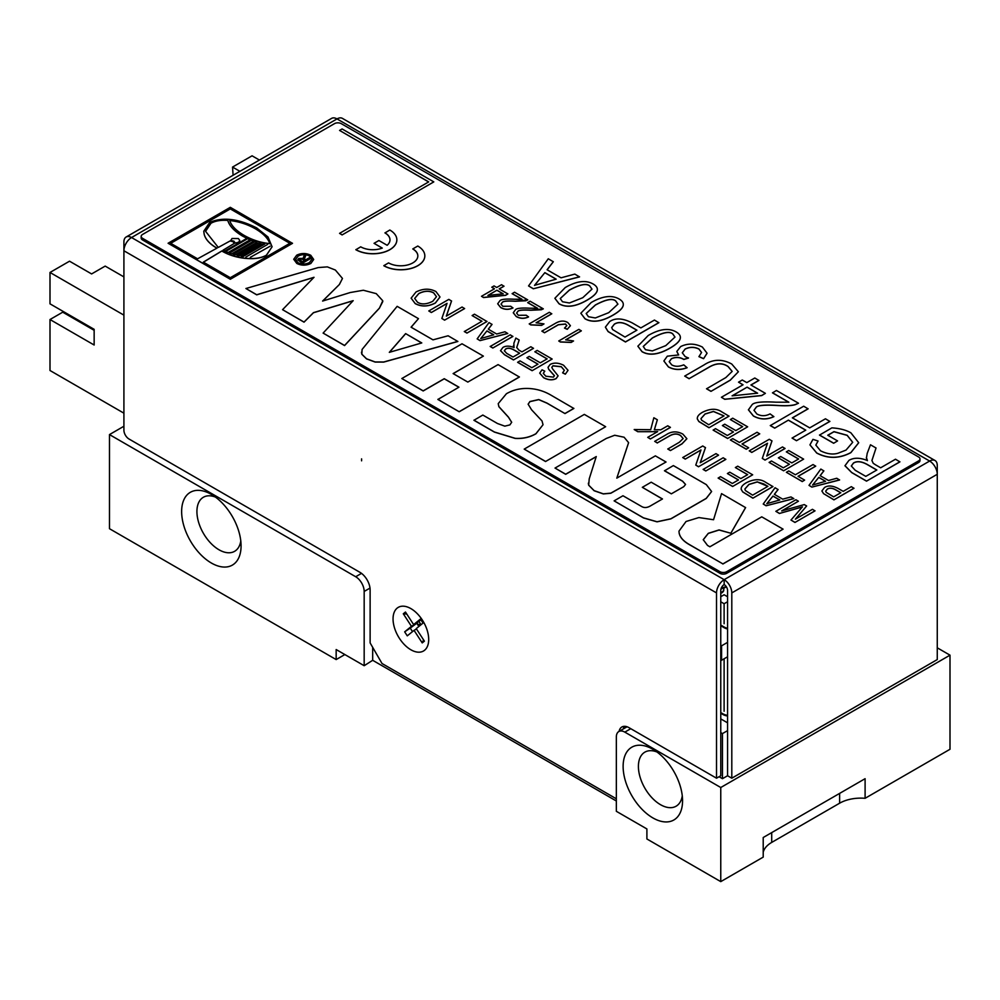 <?xml version="1.0" encoding="UTF-8"?>
<svg xmlns="http://www.w3.org/2000/svg" width="1000" height="1000" viewBox="0 0 1000 1000"><rect width="100%" height="100%" fill="white"/><g stroke="black" fill="none" stroke-linecap="round" stroke-linejoin="round"><path stroke-width="1.5" d="M727.562 715.337A10.8 6.238 180 0 1 722.763 713.737L720.763 712.588M727.562 716.025A10.8 6.238 180 0 1 722.763 714.425L720.763 713.275M950 655.163L720.763 787.513L624.825 732.125A12.012 6.938 -120 0 0 618.825 731.525A12.012 6.938 -120 0 0 616.337 737.025L616.337 811.3L646.9 828.95L646.9 838.975L720.763 881.625L763.213 857.113L763.213 837.513L865.1 778.688L865.1 798.3L950 749.275L950 655.163L937.262 647.812M370 588.075L364.175 591.438A12.012 6.938 -120 0 0 355.688 576.737L109.475 434.588L109.475 528.7L336.163 659.575L336.163 649.538L364.175 665.713L372.675 660.3L616.337 800.987M763.213 852.212A30.013 17.325 180 0 1 771.712 842.412L839.625 803.2A30.013 17.325 0 0 1 865.1 798.3M336.163 659.575L344.85 654.562M727.562 722.812L720.763 718.888M727.562 730.65L722.463 733.587L720.763 732.613M364.175 591.438L364.175 665.713M211.35 494.387A42.025 24.262 60 0 1 211.363 494.387A42.025 24.262 60 0 1 241.075 545.85A42.025 24.262 60 0 1 211.35 563.013A42.025 24.262 60 0 1 181.637 511.538A42.025 24.262 60 0 1 211.35 494.387M123.912 426.25L109.475 434.588M720.763 881.625L720.763 787.513M652.85 749.275L652.85 749.275A42.025 24.262 60 0 1 682.562 800.75A42.025 24.262 60 0 1 652.85 817.9A42.025 24.262 60 0 1 623.125 766.438A42.025 24.262 60 0 1 652.85 749.275M372.675 647.325L372.675 660.3M719.062 776.725L722.463 778.688L722.463 733.587M731.8 778.2L937.262 659.575L937.262 465.462A10.8 6.238 120 0 0 935.025 460.513A10.8 6.238 120 0 0 929.625 461.05A10.8 6.238 60 0 1 937.262 474.288L731.8 592.913L731.8 778.2L727.562 775.75L722.463 778.688M240.787 540.95A31.212 18.025 60 0 1 234.6 551.325A31.212 18.025 60 0 1 203.388 533.3A31.212 18.025 60 0 1 203.388 497.25A31.212 18.025 60 0 1 215.463 497.088M682.275 795.837A31.212 18.025 60 0 1 676.1 806.213A31.212 18.025 60 0 1 644.875 788.188A31.212 18.025 60 0 1 644.875 752.138A31.212 18.025 60 0 1 656.95 751.975M724.112 711.237L724.112 658.775M724.112 623.713L724.112 603.725L720.763 601.8M727.562 596.75L724.112 594.763L720.763 596.7M727.562 601.75L724.112 603.725M420.812 619.688L418.963 621.5L421.037 624.712M418.963 621.5L413.625 624.587L420.412 619.087L423.025 623.1L416.238 628.6L424.4 641.15L422.225 642.9L414.062 630.363L407.275 635.85L404.663 631.838L411.45 626.337L403.3 613.787L405.475 612.038L413.625 624.587M412.512 631.613L410.238 628.112L416.788 623.263L418.862 626.462M410.238 628.112L404.663 631.838M416.788 623.263L411.45 626.337M416.475 628.962L414.062 630.363M423.562 639.862L422.225 642.9M416.85 622.725L419.4 626.038M403.3 613.787L406.775 614.05M418.925 624.788L420.35 623.638M723.6 588.362L726.363 586.775M720.913 589.237L726.012 586.287M727.562 628.325A10.8 6.238 180 0 1 724.112 626.987L720.763 625.05M727.562 629.012A10.8 6.238 180 0 1 724.112 627.675L720.763 625.737M361.587 458.862L361.587 460.825M720.763 593.35A7.2 4.162 0 0 0 723.787 589.975A7.2 4.162 0 0 0 723.763 589.625M722.075 586.6A7.2 4.162 180 0 1 723.787 589.288A7.2 4.162 180 0 1 720.763 592.675M727.562 656.787L721.575 660.25L720.763 659.775M721.575 660.25L721.575 645.812L720.763 645.35M727.562 642.362L721.575 645.812M619.087 731.375A14.412 8.312 60 0 1 621.862 727A14.412 8.312 60 0 1 629.075 727.712L716.525 778.2L716.525 592.913L123.912 250.763L123.912 430.175A7.2 4.162 -120 0 0 129 439L359.938 572.325A14.412 8.312 60 0 1 370.125 589.975L370.125 642.913L382.013 663.5L616.337 798.787M624.312 726.325A14.412 8.312 -120 0 0 623.337 728.925M727.562 775.75L727.562 590.462A4.8 2.775 -120 0 0 724.163 584.575A4.8 2.775 120 0 0 720.763 590.462L720.763 775.75L716.525 778.2M428.7 639.475A25.213 14.562 60 0 1 410.875 649.775A25.213 14.562 60 0 1 393.05 618.888A25.213 14.562 60 0 1 410.875 608.6A25.213 14.562 60 0 1 428.7 639.475M123.912 250.763A10.8 6.238 -60 0 1 131.55 237.537A10.8 6.238 -120 0 0 126.15 237A10.8 6.238 -120 0 0 123.912 241.938L123.912 250.763M724.163 584.575L724.163 579.675A10.8 6.238 120 0 0 716.525 592.913M126.15 237L331.613 118.375A10.8 6.238 60 0 1 337.013 118.912A10.8 6.238 -60 0 1 342.413 118.375L935.025 460.513M731.8 592.913A10.8 6.238 -120 0 0 724.163 579.675L929.625 461.05L337.013 118.912L131.55 237.537L724.163 579.675M94.15 330.312L62.737 312.175L50 319.525L94.15 345.012L94.15 329.325L50 303.837L50 272.462L69.525 261.2L91.6 273.938L105.188 266.1L123.912 276.9M239.887 171.325L232.537 167.075L233.1 175.25M232.537 167.075L252.062 155.812L259.413 160.05M50 272.462L123.912 315.138M123.912 413.175L50 370.5L50 319.525M355.863 249.625A24.013 13.863 0 0 0 382.025 252.638A24.013 13.863 0 0 0 396.85 239.825L396.85 239.925A24.013 13.863 0 0 1 382.025 252.738A24.013 13.863 0 0 1 355.863 249.725L360.712 246.825A17.15 9.9 0 0 0 382.287 248.088L374.05 243.325L382.188 248.125M396.85 239.825A24.013 13.863 0 0 0 389.825 230.025L384.963 232.925A17.15 9.9 0 0 1 389.988 239.875M374.05 243.325L378.9 240.525L387.15 245.287A17.15 9.9 0 0 0 389.988 239.825A17.15 9.9 0 0 0 384.963 232.825M383.825 265.65L388.562 262.9A17.15 9.9 0 0 0 407.25 265.05A17.15 9.9 0 0 0 417.837 255.9A17.15 9.9 0 0 0 412.812 248.9L417.788 246.038A24.013 13.863 0 0 1 424.825 255.837A24.013 13.863 0 0 1 410 268.65A24.013 13.863 0 0 1 383.825 265.65L383.825 265.738A24.013 13.863 0 0 0 410 268.75A24.013 13.863 0 0 0 424.825 255.938A24.013 13.863 0 0 0 424.825 255.888M412.812 248.9L412.812 249A17.15 9.9 0 0 1 417.837 255.95M729.05 416.175L709.013 427.738L698.838 421.525L697.325 418.9C697.062 416.625 698.737 414.45 702.362 412.35C710.088 408.438 716.575 408.275 721.825 411.9L729.05 416.175M853.975 488.3L833.938 499.862L823.525 493.625L821.888 490.962L824.438 487.587C827.837 485.238 832.375 485.513 838.037 488.4L843.175 491.362L851.325 486.662L853.975 488.3M778.075 489.475L774.338 494.325L782.725 499.162L790.987 496.925L793.8 498.65L766.075 505.775L763.225 504.025L775.05 487.725L778.075 489.575L774.4 494.35M521.838 299.262L512.15 293.675L514.513 292.213L527.762 299.862L525.763 300.775L515.225 301.275C507.938 300.825 503.688 301.137 502.463 302.225L501.037 304.137M527.762 299.862L515.225 301.175C507.938 300.725 503.688 301.038 502.463 302.125L501.037 304.088L502.762 306.3L510.7 306.25L512.975 307.95C508.713 309.913 504.613 309.775 500.675 307.55L497.7 303.812M537.4 308.25L527.712 302.663L530.087 301.2L543.325 308.85L541.325 309.762L530.788 310.262C523.5 309.812 519.25 310.125 518.025 311.212L516.613 313.125M543.325 308.85L530.788 310.163C523.5 309.713 519.25 310.025 518.025 311.112L516.6 313.075L518.325 315.287L526.275 315.238L528.538 316.938C524.288 318.9 520.188 318.762 516.237 316.537L513.275 312.8M551.775 313.725L536.1 322.775L543.975 323.9L541.6 325.275L530.775 324.825L529.2 323.913L549.312 312.3L551.775 313.812L536.263 322.775M543.975 323.9L541.6 325.375L530.775 324.925L529.2 323.913M567.238 329.312L564.525 328.125L566.812 325.613L565.538 324L558.325 324.7L544.525 332.775L541.875 331.138L555.525 323.263C560.163 320.6 564.275 320.387 567.888 322.625L570.413 325.7L567.238 329.312L570.413 325.7M566.812 325.662L565.538 324.1L558.325 324.8L544.525 332.775M581.325 330.788L565.65 339.837L573.538 340.962L571.163 342.337L560.337 341.9L558.75 340.975L578.875 329.363L581.325 330.887L565.825 339.837M573.538 340.962L571.163 342.438L560.337 342L558.75 340.975M439.988 297.013L435.412 303C428.175 306.762 421.438 306.962 415.188 303.6L411.125 298.15L416.025 291.975C423.1 288.438 429.738 288.288 435.938 291.55L439.988 296.962L435.412 302.913C428.175 306.663 421.438 306.863 415.188 303.512L411.125 298.2M512.875 336.463L492.837 348.025L490.188 346.5L510.225 334.837L512.875 336.463M514.012 347.638L513.875 343.237L515.837 338.075L519.175 340L516.712 347.5L518.875 350.1L521.95 351.875L530.85 346.737L533.5 348.363L513.462 359.938L504.588 354.8L500.525 350.712L502.912 347.438C505.85 345.688 509.55 345.725 514.012 347.537L513.4 345.662M519.175 340L516.712 347.55M597.275 290.487L597.275 290.387C596.688 293.263 593.263 296.512 587 300.138C575.625 306.7 566.3 307.887 559.05 303.7L554.875 298.263L565.225 287.562C576.525 281.012 585.837 279.837 593.15 284.012C596.362 285.875 597.737 288 597.275 290.387L597.275 290.487C596.688 293.363 593.263 296.613 587 300.238C575.625 306.788 566.3 307.975 559.05 303.8L554.875 298.312M658.863 322.612L625.462 341.887L608.112 331.5L605.388 327.137L609.637 321.6C615.312 317.688 622.863 318.137 632.3 322.95L640.863 327.9L654.438 320.062L658.863 322.713L625.462 341.987L608.112 331.6L605.388 327.188M707.062 353.263L703.575 358.7L698.925 356.65L701.55 352.463L698.95 348.988C694.375 346.75 689.762 346.775 685.1 349.038L682.288 352.775L685.138 356.562L688.487 358.062L683.825 359.475C679.85 357.137 675.713 356.9 671.438 358.762L669.225 361.688M701.55 352.512L698.95 349.087C694.375 346.85 689.762 346.863 685.1 349.137L682.288 352.825M688.487 357.975L683.825 359.375C679.85 357.038 675.713 356.8 671.438 358.663L669.225 361.637L671.688 364.837C674.987 366.737 679 366.75 683.737 364.85L687.1 367.738C680.263 370.288 674.025 370.025 668.4 366.925L663.888 361.012M678.538 354.9L676.812 351.488M689.125 378.738L684.712 376.087L704 364.95C712.862 359.1 722.1 358.787 731.725 364.012L738.375 371.75L730.263 380.213L710.975 391.35L706.55 388.8L725.825 377.575L732.175 371.388L728.125 366.538C722.487 362.575 715.913 362.9 708.4 367.512L689.125 378.638L708.4 367.612C715.913 363 722.487 362.675 728.125 366.637L732.175 371.438M758.9 380.363L750.9 384.975L765.387 393.338L761.625 395.513L724.75 399.212L721.4 397.275L743.037 384.787L738.538 382.175L742.288 380.012L746.8 382.612L754.8 378L758.9 380.462L750.987 385.025M765.387 393.338L761.625 395.613L724.75 399.312L721.4 397.275M742.962 384.837L738.538 382.175M322.75 301.025L339.4 284.488L342.475 278.45L335.363 270.038L327.337 266.887L318.238 267.562L245.912 288.512L256.712 294.75L314.012 277.3L282.562 309.675L304.025 322.075L313.45 312.65L353.188 300.663L323.113 333.088L344.575 345.575L379.4 308.225L382.738 300.837M323.113 333.088L344.575 345.475L379.4 308.125L382.788 301.562M282.562 309.675L304.025 322.163L313.45 312.75L353.062 300.8M245.912 288.512L256.712 294.85L313.875 277.438M483.375 356.112L462.013 343.787L401.825 378.537L423.188 390.863L444.25 378.7L458.95 387.188L437.887 399.45L459.212 411.763L519.4 377.013L498.075 364.613L467.825 382.075L453.113 373.587L483.375 356.112L453.2 373.638M401.825 378.537L423.188 390.962L444.25 378.8L458.862 387.238M545.538 461.525L605.65 426.712L584.325 414.4L524.2 449.113L545.538 461.525L605.65 426.712M642.325 487.325L662.475 498.963L650.925 505.625C647.45 507.788 644.388 508.1 641.712 506.562L622.975 495.75L614.113 500.863L643.538 517.863L657.038 521.75L670.875 518.775L706.225 498.375L711.6 491.5L706.312 484.613L673.363 465.588L664.488 470.8L682.638 481.287L685.537 484.462L683.763 486.675L671.35 493.837L651.188 482.2L642.325 487.325L662.387 499.012M614.113 500.863L643.538 517.962L657.038 521.838L670.875 518.875L706.225 498.475L711.6 491.55M918.587 460.9L726.712 571.675L726.712 573.3L918.587 462.525L918.587 460.9A4.8 2.775 0 0 0 919.987 458.938A4.8 2.775 0 0 0 918.587 456.975L341.25 123.65A4.8 2.775 0 0 0 334.462 123.65L142.587 234.438A4.8 2.775 0 0 0 141.175 236.4A4.8 2.775 0 0 0 142.587 238.35L142.587 239.988L719.912 573.3L719.912 571.675L142.587 238.35M719.912 571.675A4.8 2.775 0 0 0 726.712 571.675M292.5 243.337L230.3 279.262L168.088 243.25L230.3 207.325L292.5 243.337M722.9 564L783.088 529.15L761.75 516.838L709.887 546.788L707.513 545.413L703.238 539.7L708.3 533.312L719.075 529.925L730.863 533.263L745.6 507.612L721.55 493.625L713.55 519.738L698.875 517.562L686.038 521.5L678.962 531.175L679.137 532.975C679.975 537.225 683.325 541.05 689.212 544.45L722.9 563.9L689.212 544.55C683.325 541.15 679.975 537.325 679.137 533.075L678.962 531.175M703.238 539.8L708.3 533.413L719.075 530.025L730.863 533.263M555.025 468.062L565.688 474.212L596.263 456.562L589.225 478.837L588.663 485.1L594.15 490.65L603.35 493.837L610.812 493.15L666.038 462.025L655.375 455.863L616.8 478.137L628.6 442.638L624.1 437.225L614.688 435.25L606.337 438.438L555.025 468.062L565.688 474.312L596.225 456.688M616.838 478.113L628.6 442.688M588.362 483.2L588.663 485.2L594.15 490.75L603.35 493.938L610.812 493.25L666.038 462.025M473.95 420.275L494.45 432.113L515.2 438.425C522.888 438.862 529.8 437.325 535.938 433.787L543.038 424.738L542.025 420.962L531.6 409.812L528.125 404.188L529.913 401.538L538.737 399.55L546.975 403.088L564.987 413.575L573.862 408.462L550.737 395.012C543.888 391.05 536.6 388.888 528.888 388.5C520.662 388.1 513.175 389.85 506.413 393.738L498.225 403.638L498.9 406.65L508.45 417.113L511.688 422.275L509.875 424.9L504.812 426.15L497.525 423.537L482.825 415.05L473.95 420.275M498.225 403.688L498.9 406.75L508.45 417.212L511.688 422.325M528.125 404.237L529.913 401.637L538.737 399.65L546.975 403.175L564.987 413.575M361.45 352.238L361.85 354.275L366.512 358.875L375.138 362.062L383.713 362.1L457.863 341.488L448.125 335.775L432.987 339.85L411.075 327.188L418.475 318.65L411.138 327.225M293.725 259.175L296.788 263.337C301.388 265.6 306.075 265.613 310.85 263.375L313.688 259.45L310.75 255.275C306.062 252.963 301.375 252.938 296.688 255.2L293.725 259.275L296.788 263.438C301.388 265.7 306.075 265.712 310.85 263.475L313.688 259.5M867.425 460.662L866.425 458.162L867.2 453.387L870.475 444.787L876.038 448L871.925 460.5L873.238 463.312L875.537 464.825L880.662 467.788L895.487 459.225L899.912 461.875L866.513 481.15L851.712 472.6L844.95 465.775L848.938 460.387C853.825 457.488 859.987 457.537 867.425 460.562L866.4 457.488M866.425 458.162L866.4 457.537M876.038 448L871.925 460.55M818.05 441.025L815.825 445.087L820.487 450.775C826.9 453.975 832.75 454.8 838.05 453.225L846.038 450.087L852.7 442.287L847.175 435.275L833.975 431.65L827.75 435.238L837.562 440.913L833.65 443.263L819.488 435.112L831.875 427.863C839.688 428.375 846.038 430.025 850.913 432.837L858.7 442.713L850.875 452.562C839.287 458.675 827.913 458.812 816.725 452.962L809.95 444.837L812.962 439.35L818.05 441.025L815.837 445.138M858.7 442.762L850.875 452.663C839.287 458.775 827.913 458.913 816.725 453.062L809.95 444.888M852.7 442.337L847.175 435.375L833.975 431.75L827.837 435.288M808.1 408.762L792.35 417.85L809.712 427.875L825.45 418.787L829.875 421.438L796.475 440.712L792.062 438.062L805.775 430.15L788.413 420.125L774.7 428.15L770.288 425.6L803.675 406.213L808.1 408.862L792.438 417.9M805.688 430.2L788.413 420.225M788.737 402.238L772.487 392.863L776.438 390.487L798.5 403.237L795.175 404.7C791.513 405.763 785.662 406.037 777.613 405.525C765.475 404.787 758.375 405.312 756.35 407.1L753.975 410.325M798.5 403.237L795.175 404.6C791.513 405.662 785.662 405.938 777.613 405.425C765.475 404.688 758.375 405.213 756.35 407.013L753.975 410.275L756.85 413.975C761.125 416.287 765.537 416.25 770.075 413.888L773.863 416.662C766.775 419.913 759.938 419.688 753.363 415.975L748.413 409.837L752.225 404.525C754.55 402.2 762.475 401.425 775.975 402.188L788.875 402.225L772.487 392.762M680.362 337.5L680.275 338.413C679.688 341.287 676.263 344.538 670 348.15C658.625 354.712 649.3 355.9 642.05 351.712L637.875 346.238M623.3 304.513L623.212 305.462C622.638 308.337 619.212 311.588 612.938 315.212C601.562 321.775 592.25 322.962 584.987 318.775L580.825 313.238L591.163 302.538C602.463 296 611.775 294.812 619.087 298.988C622.312 300.85 623.688 302.975 623.212 305.363C622.638 308.25 619.212 311.488 612.938 315.113C601.562 321.675 592.25 322.863 584.987 318.675L580.825 313.238M553.312 261.675L547.087 269.762L561.05 277.812L574.837 274.1L579.525 276.9L533.312 288.775L528.55 285.938L548.275 258.762L553.312 261.762L547.15 269.788M433.8 181.887L342.1 234.925L433.8 181.887L342.1 128.95L339.562 130.425L428.7 181.887L339.562 233.35L342.1 234.825M339.562 233.35L342.1 234.925M428.625 181.938L339.562 130.425M565.337 374.188L562.625 372.863L564.35 370.312L561.325 366.688L552.95 365.775L551.825 367.287L552.475 368.762L558.1 375.838L556.163 378.5C552.463 380.363 548.275 380.062 543.587 377.625L539.712 373.088L542.038 369.812L544.775 371.175L543.275 373.4L545.812 376.213L553.425 377.125L554.425 375.65L548.7 369.225L548.038 367.3L550.175 364.425C554.1 362.463 558.575 362.725 563.575 365.238L568.038 370.325L565.337 374.188L568.038 370.325M564.35 370.363L561.325 366.788L552.95 365.875L551.825 367.337M558.1 375.887L556.163 378.6C552.463 380.462 548.275 380.163 543.587 377.713L539.712 373.137M554.425 375.825L548.7 369.325L548.038 367.3M526.888 357.762L529.237 356.413L540.325 362.812L547.137 358.875L534.837 351.775L537.2 350.412L552.15 359.038L532.125 370.7L517.638 362.337L520 360.875L531.838 367.713L537.975 364.162L526.888 357.762L537.888 364.212M547.05 358.925L534.837 351.775M492.025 324.325L488.288 329.175L496.675 334.012L504.938 331.775L507.75 333.5L480.025 340.625L477.163 338.875L489 322.575L492.025 324.425L488.35 329.2M472.113 315.55L474.475 314.188L487 321.512L466.962 333.088L464.312 331.55L481.975 321.25L472.113 315.55L481.9 321.3M451.55 300.95L446.325 316.112L462.062 307.025L464.613 308.587L444.575 320.163L441.85 318.488L447.062 303.337L431.337 312.512L428.787 310.95L448.825 299.375L451.55 301.05L446.362 316.087M447.025 303.463L431.337 312.512M503.988 286.137L499.2 288.9L507.887 293.925L505.637 295.225L483.512 297.438L481.5 296.288L494.487 288.788L491.775 287.225L494.025 285.925L496.737 287.488L501.538 284.713L503.988 286.238L499.288 288.95M507.887 293.925L505.637 295.325L483.512 297.538L481.5 296.288M494.4 288.837L491.775 287.225M798.438 501.225L781.675 510.913L804.262 504.588L806.65 505.975L795.387 519.163L812.45 509.312L815 510.887L794.963 522.45L790.975 520.05L802.425 506.863L779.412 513.475L775.85 511.325L795.888 499.75L798.438 501.225L782 510.812M802.425 506.962L779.412 513.475M806.65 505.975L795.55 519.062M772.938 486.6L752.9 498.175L742.725 491.962L741.213 489.338C740.938 487.062 742.625 484.875 746.25 482.788C753.975 478.862 760.462 478.713 765.713 482.337L772.938 486.6M727.4 473.537L729.75 472.175L740.837 478.575L747.65 474.637L735.35 467.537L737.712 466.175L752.675 474.8L732.638 486.475L718.15 478.1L720.512 476.637L732.35 483.475L738.487 479.938L727.4 473.537L738.4 479.988M747.562 474.688L735.35 467.537M725.825 459.4L705.8 470.975L703.138 469.438L723.175 457.775L725.825 459.4M705.462 447.55L700.25 462.713L715.987 453.625L718.525 455.188L698.5 466.763L695.775 465.087L700.987 449.938L685.25 459.113L682.712 457.55L702.75 445.988L705.462 447.65L700.288 462.688M700.938 450.062L685.25 459.113M657.337 443L654.688 441.362L666.263 434.688C671.575 431.175 677.113 430.988 682.887 434.125L686.875 438.7L682.013 443.775L670.438 450.562L667.788 449.025L679.35 442.262L683.162 438.55L680.725 435.637C677.35 433.25 673.4 433.45 668.9 436.225L657.337 442.9L668.9 436.325C673.4 433.55 677.35 433.35 680.725 435.737L683.162 438.6M686.875 438.75L682.013 443.875L670.438 450.562M657.35 419.775L654.338 429.738L660.812 429.787L667.763 425.788L670.413 427.413L650.375 438.975L647.725 437.35L657.663 431.613L637.775 431.7L634.188 429.525L650.7 429.7L653.85 417.75L657.35 419.775L654.375 429.75M657.487 431.712L637.775 431.7M823.85 470.8L820.125 475.662L828.5 480.5L836.762 478.263L839.587 479.988L811.85 487.113L809 485.363L820.837 469.062L823.85 470.9L820.175 475.688M815.7 466.1L798.025 476.3L804.625 480.112L802.262 481.475L786.375 472.3L788.75 470.938L795.375 474.762L813.037 464.562L815.7 466.188L798.112 476.35M804.625 480.112L802.262 481.575L786.375 472.3M778.375 457.863L780.725 456.512L791.8 462.912L798.625 458.975L786.325 451.875L788.688 450.5L803.637 459.137L783.6 470.8L769.125 462.438L771.488 460.975L783.325 467.812L789.45 464.263L778.375 457.863L789.375 464.312M798.538 459.025L786.325 451.875M771.988 440.863L766.775 456.025L782.513 446.938L785.05 448.5L765.025 460.075L762.3 458.4L767.513 443.25L751.775 452.425L749.237 450.863L769.275 439.288L771.988 440.962L766.812 456M767.463 443.363L751.775 452.425M759.712 433.775L742.05 443.975L748.65 447.788L746.287 449.15L730.4 439.988L732.763 438.625L739.4 442.45L757.062 432.25L759.712 433.875L742.138 444.025M748.65 447.788L746.287 449.25L730.4 439.988M722.4 425.55L724.75 424.188L735.825 430.588L742.65 426.65L730.35 419.55L732.712 418.188L747.663 426.812L727.625 438.488L713.138 430.125L715.512 428.663L727.337 435.487L733.475 431.95L722.4 425.55L733.388 432M742.562 426.7L730.35 419.55M295.562 259.513L298.113 256.112C301.95 254.2 305.763 254.175 309.562 256.062L311.95 259.237M305.663 255.75L304.337 254.988L303.113 258.375L298.788 258.45L297.725 259.738L302.337 263.288L310.425 258.612L309.2 257.8L305.75 259.8L304.337 258.975L305.663 255.75L304.363 259M246.95 238.388L242.712 236.175C234.363 231.238 229.375 225.975 227.775 220.4C220.85 219.938 215.263 220.888 210.987 223.25L205.575 231.325L218.275 247.438L230.062 240.975L233.05 241.663L234.275 243.4L223.137 250.225M235.263 243.075L238.538 242.362L239.8 240.487L238.412 238.562L232.013 238.5L230.763 240.475L233.9 241.262L235.263 243.075L238.538 242.275L239.8 240.487M235.263 242.975L233.9 241.163L230.763 240.475M919.987 458.938L919.987 460.562A4.8 2.775 180 0 1 918.587 462.525M726.712 573.3A4.8 2.775 180 0 1 719.912 573.3M142.587 239.988A4.8 2.775 180 0 1 141.175 238.025L141.175 236.4M247.712 238.65L225.625 251.412L228.113 252.5L250.175 239.762L247.712 238.65L225.725 251.45M250.075 239.825L247.712 238.75M254.975 241.625L233.012 254.3L235.125 254.95L257.062 242.288L254.975 241.625L233.125 254.338M257.062 242.387L254.975 241.713M244.013 235.325C252.162 239.938 260.763 242.712 269.85 243.625C268.2 238.425 263.4 233.45 255.438 228.725C247.325 224.15 238.738 221.388 229.7 220.45C231.312 225.65 236.075 230.613 244.013 235.325M269.85 243.725C268.2 238.512 263.4 233.55 255.438 228.825C247.325 224.25 238.738 221.488 229.7 220.55M267.562 244.45L245.875 257.062M234.275 243.4L223.038 250.188L224.862 251.05L246.95 238.287L242.712 236.075C234.363 231.137 229.375 225.875 227.775 220.3L227.775 220.4M227.775 220.3C220.85 219.85 215.263 220.8 210.987 223.15L205.575 231.287M292.5 243.25L230.3 279.262M272.075 246.812L266.438 255.263C261.462 258.125 254.625 259.175 245.925 258.412C237.025 257.638 228.988 255.175 221.812 251.038L203.412 262.188M221.812 250.938L203.337 262.137L230.3 277.712L289.95 243.263L230.3 208.825L170.637 243.263L197.562 258.812L216.975 248.137C209.8 244 205.538 239.375 204.188 234.262L203.775 231.238L209.688 222.4C222.712 216.775 238.4 218.625 256.762 227.963L268.038 237.037L272.075 246.762L266.438 255.162C261.462 258.025 254.625 259.075 245.925 258.312C237.025 257.538 228.988 255.075 221.812 250.938L221.812 251.038M289.862 243.312L230.3 208.925L170.725 243.312M216.975 248.238C209.8 244.1 205.538 239.462 204.188 234.35L203.775 231.238M270.175 246.188L250.3 257.337M263.025 243.738L241.125 256.388L242.887 256.675L264.738 244.05L263.025 243.738L241.262 256.4M264.613 244.125L263.025 243.837M258.913 242.787L236.988 255.45L239.137 255.963L261.038 243.325L258.913 242.787L237.1 255.475M260.912 243.388L258.913 242.887M251.462 240.287L229.4 253.012L231.625 253.837L253.612 241.137L251.462 240.287L229.5 253.062M253.512 241.2L251.462 240.375M230.3 279.163L168.088 243.25M730.863 533.162L745.6 507.512M722.9 563.9L783.088 529.15M664.488 470.7L682.638 481.188L685.537 484.412M524.2 449.113L545.538 461.425M473.95 420.175L494.45 432.013L515.2 438.325C522.888 438.775 529.8 437.225 535.938 433.688L543.038 424.738M564.987 413.488L573.862 408.363M437.887 399.35L459.212 411.763M459.212 411.662L519.4 376.925M405.625 333.612L421.775 342.938L389.312 352.35L405.625 333.612L421.662 342.962M418.475 318.65L397.15 306.337L362.075 349.475L361.85 354.188L366.512 358.775L375.138 361.962L383.713 362L457.863 341.388M389.425 352.312L405.625 333.713M382.738 300.738L376.25 293.637L363.35 290.25L350.213 292.538L322.6 301.062L339.4 284.488M339.4 284.4L342.475 278.45M309.425 262.55C305.525 264.5 301.688 264.538 297.913 262.688L295.562 259.462L298.113 256.012C301.95 254.1 305.763 254.075 309.562 255.963L311.95 259.188L309.425 262.55M301.688 258.9L304.662 260.425L302.2 261.85L299.887 259.237L301.688 258.9L304.575 260.475M299.387 259.812L301.688 259M297.725 259.825L302.337 263.288M302.337 263.188L310.425 258.512M855.225 470.275L865.788 476.375L876.838 470L867.337 464.513C861.612 461.325 856.988 460.825 853.487 463.013L851.3 465.975L855.225 470.275M876.75 470.05L867.337 464.613C861.612 461.413 856.988 460.925 853.487 463.113L851.3 466.025M899.912 461.775L866.513 481.15M866.513 481.05L851.712 472.512L844.95 465.675M837.562 440.913L833.65 443.263M833.65 443.175L819.488 435.012M829.875 421.337L796.475 440.712M796.475 440.613L792.062 438.062M788.413 420.125L774.7 428.15M774.7 428.05L770.288 425.5M773.863 416.562C766.775 419.825 759.938 419.588 753.363 415.887L748.413 409.738M747.138 387.15L732.087 395.838L757.6 393.188L747.138 387.15L732.3 395.825M757.45 393.2L747.138 387.25M689.125 378.638L684.712 376.087M738.375 371.75L730.263 380.112L710.975 391.35M710.975 391.25L706.55 388.7M687.1 367.638C680.263 370.188 674.025 369.925 668.4 366.838L663.888 360.962L667.312 356.175L678.675 354.938L676.812 351.438L680.662 346.587C687.562 343.175 694.788 343.325 702.362 347.038L707.062 353.212L703.575 358.7M703.575 358.6L698.925 356.55M674.975 337.113L672.775 333.975C669.575 331.075 662.8 332.425 652.438 338.013L643.238 346.5M665.788 345.625L674.975 337.062L672.775 333.875C669.575 330.975 662.8 332.325 652.438 337.912L643.238 346.45L645.487 349.688L652.387 350.913L665.788 345.625M680.362 337.413L680.275 338.312C679.688 341.188 676.263 344.438 670 348.05C658.625 354.613 649.3 355.8 642.05 351.613L637.875 346.188L648.225 335.487C659.525 328.938 668.825 327.75 676.15 331.938C679.362 333.787 680.738 335.913 680.275 338.312L680.275 338.413M612.625 329.575L624.987 337.062L636.925 330.175L628.288 325.188C622.712 322.075 618.062 321.737 614.325 324.15L611.688 327.575L612.625 329.575M636.838 330.225L628.288 325.288C622.712 322.175 618.062 321.825 614.325 324.25L611.688 327.625M617.925 304.175L615.725 301.038C612.525 298.137 605.737 299.488 595.375 305.075L586.175 313.562M608.725 312.675L617.925 304.125L615.725 300.938C612.525 298.038 605.737 299.387 595.375 304.975L586.175 313.512L588.438 316.737L595.337 317.962L608.725 312.675M623.3 304.562L623.212 305.462M591.975 289.188L589.775 286.062C586.575 283.163 579.8 284.5 569.438 290.1L560.237 298.587L562.487 301.762L569.388 302.987L582.788 297.7L591.975 289.137L589.775 285.963C586.575 283.062 579.8 284.413 569.438 290L560.237 298.538M544.862 272.625L534.538 285.338L556.175 279.163L544.862 272.625L534.538 285.438M579.525 276.8L533.312 288.775M533.312 288.675L528.55 285.938M556.062 279.188L544.862 272.725M565.337 374.087L562.625 372.762M544.775 371.175L543.275 373.35M552.15 359.038L532.125 370.7M532.125 370.6L517.638 362.238M506.688 353.363L513.025 357.025L519.663 353.2L513.962 349.913C510.525 348 507.75 347.7 505.65 349.012L504.338 350.788L506.688 353.363M519.575 353.25L513.962 350.012C510.525 348.088 507.75 347.788 505.65 349.113L504.338 350.838M533.5 348.263L513.462 359.938M513.462 359.837L504.588 354.712L500.525 350.613M512.875 336.362L492.837 348.025M492.837 347.925L490.188 346.4M486.95 330.9L480.763 338.525L493.75 334.812L486.95 330.9L480.763 338.625M507.75 333.4L480.025 340.625M480.025 340.525L477.163 338.875M493.625 334.85L486.95 330.988M487 321.413L466.962 333.088M466.962 332.987L464.312 331.45M464.613 308.5L444.575 320.163M444.575 320.062L441.85 318.488M431.337 312.413L428.787 310.95M417.463 302.188C421.413 304.713 426.5 304.425 432.725 301.312L436.488 296.688L433.688 292.863C429.288 290.462 424.312 290.688 418.75 293.562L414.675 298.425L417.463 302.188M436.488 296.737L433.688 292.962C429.288 290.55 424.312 290.788 418.75 293.663L414.675 298.475M567.238 329.212L564.525 328.025M544.525 332.675L541.875 331.138M528.538 316.85C524.288 318.8 520.188 318.663 516.237 316.438L513.275 312.75L515.55 309.613C516.95 308.225 521.712 307.762 529.812 308.225L537.55 308.238L527.712 302.562M512.975 307.863C508.713 309.812 504.613 309.675 500.675 307.45L497.7 303.762L499.988 300.625C501.388 299.237 506.138 298.775 514.237 299.237L521.975 299.25L512.15 293.575M496.938 290.212L487.912 295.425L503.212 293.825L496.938 290.212L488.113 295.4M503.075 293.85L496.938 290.3M815 510.788L794.963 522.45M794.963 522.362L790.975 520.05M779.412 513.375L775.85 511.325M773 496.05L766.812 503.675L779.8 499.963L773 496.05L766.812 503.775M793.8 498.55L766.075 505.775M766.075 505.675L763.225 504.025M779.675 500L773 496.138M767.837 486.388L757.325 481.95L748.938 484.487L744.862 489.075M757.325 481.85L748.938 484.387L744.862 489.025L745.387 490.525L752.613 495.175L767.925 486.337L763.637 483.875L757.325 481.95M772.938 486.5L752.9 498.175M752.9 498.075L742.725 491.863L741.213 489.438M752.675 474.8L732.638 486.475M732.638 486.375L718.15 478.013M725.825 459.312L705.8 470.975M705.8 470.875L703.138 469.35M718.525 455.1L698.5 466.763M698.5 466.662L695.775 465.087M685.25 459.012L682.712 457.55M657.337 442.9L654.688 441.362M670.438 450.462L667.788 448.938M670.413 427.312L650.375 438.975M650.375 438.875L647.725 437.35M637.775 431.6L634.188 429.525M826.225 492.375L833.65 496.863L840.812 492.738L835.638 489.738C832.288 487.875 829.488 487.675 827.25 489.125L825.675 491.175L826.225 492.375M840.725 492.788L835.638 489.837C832.288 487.975 829.488 487.762 827.25 489.212L825.675 491.225M853.975 488.2L833.938 499.862M833.938 499.762L823.525 493.625M823.525 493.525L821.888 491.012M818.787 477.375L812.588 485.012L825.575 481.3L818.787 477.375L812.588 485.1M839.587 479.888L811.85 487.113M811.85 487.013L809 485.363M825.462 481.325L818.787 477.475M803.637 459.137L783.6 470.8M783.6 470.7L769.125 462.337M785.05 448.4L765.025 460.075M765.025 459.975L762.3 458.4M751.775 452.325L749.237 450.863M747.663 426.812L727.625 438.488M727.625 438.387L713.138 430.025M723.95 415.95L713.438 411.512L705.05 414.05L700.975 418.65L701.5 420.1L708.725 424.738L724.038 415.913L713.438 411.413L705.05 413.963L700.975 418.6M729.05 416.075L709.013 427.738M709.013 427.638L698.838 421.425L697.325 419M722.763 714.425L722.763 713.737M630.775 728.688L624.825 732.125M355.688 576.737L361.512 573.375M771.712 832.613L771.712 842.412M839.625 793.4L839.625 803.2M724.112 627.675L724.112 626.987M618.825 731.525L627.05 726.775M723.787 589.975L723.787 589.288"/></g></svg>
